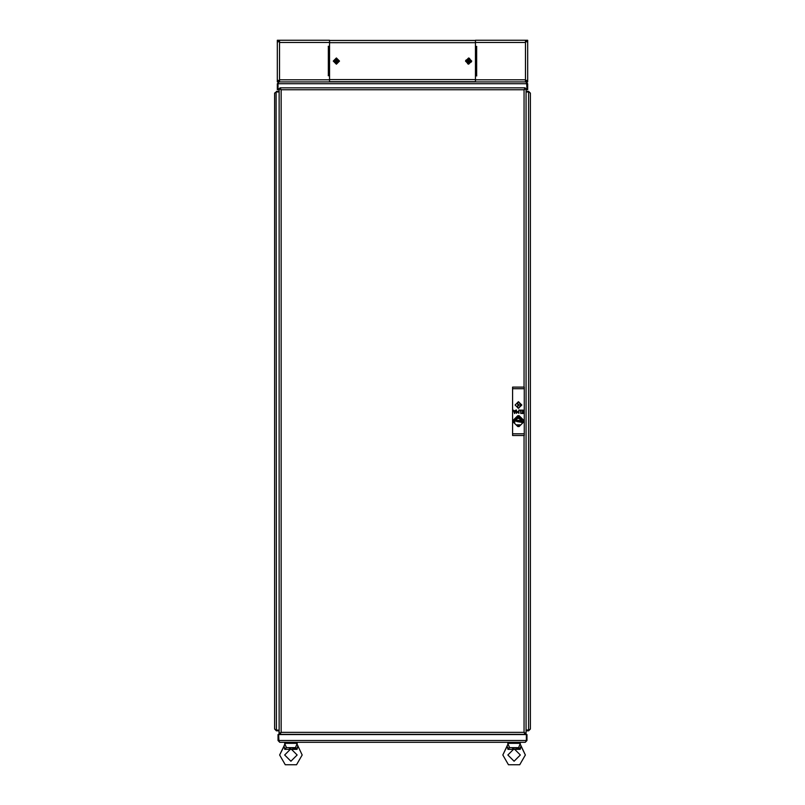 <?xml version="1.0" encoding="UTF-8"?>
<svg xmlns="http://www.w3.org/2000/svg" width="805" height="805" viewBox="0 0 805 805"><rect width="100%" height="100%" fill="white"/><g stroke="black" fill="none" stroke-linecap="round" stroke-linejoin="round"><path stroke-width="1.21" d="M527.295 40.25L525.454 40.25L525.454 41.297L526.792 41.87L527.637 40.25L527.637 81.959L526.41 81.959L526.339 80.49M527.295 81.959L526.772 80.349L525.454 80.923L525.454 81.959L526.41 81.959M475.493 81.959L475.493 75.912L476.751 75.912L475.493 75.71M475.493 46.509L476.751 46.509L475.493 46.298L475.493 40.25L525.454 40.25M277.705 81.959L279.546 81.959L279.546 80.923L278.208 80.349L277.363 81.959L277.363 40.25L278.59 40.25L278.661 41.719M277.705 40.25L278.228 41.87L279.546 41.297L279.546 40.25L278.59 40.25M279.546 40.25L329.507 40.25L329.507 46.298L328.249 46.298L329.507 46.509M329.507 75.71L328.249 75.71L329.507 75.912L329.507 81.959M509.072 743.317L509.072 742.27L519.084 742.27L519.084 743.317M520.372 743.317L507.794 743.317L509.585 747.694L518.581 747.694L520.372 743.317M285.916 743.317L285.916 742.27L295.928 742.27L295.928 743.317M297.206 743.317L284.628 743.317L286.419 747.694L295.415 747.694L297.206 743.317M519.557 745.219L520.241 744.152L525.343 754.999L519.708 764.75L508.448 764.75L502.823 754.999L507.925 744.152M296.391 745.219L297.075 744.152L302.177 754.999L296.552 764.75L285.292 764.75L279.657 754.999L284.074 746.215M467.826 63.917L471.428 61.894L469.406 58.292L465.803 60.315L467.826 63.917M336.389 64.028L339.308 61.11L336.389 58.191L333.461 61.11L336.389 64.028M507.824 754.999L514.083 748.741L520.342 754.999L514.083 761.258L507.824 754.999L514.083 761.258L520.342 754.999M284.658 754.999L290.917 748.741L297.176 754.999L290.917 761.258L284.658 754.999L290.917 761.258L297.176 754.999M521.791 405.026L518.45 401.695L515.12 405.026L518.45 408.366L521.791 405.026M514.516 420.824L517.595 417.262L521.892 419.174L521.187 419.757L517.897 418.107L515.411 420.824L514.516 420.824M519.034 405.026L518.45 404.442L517.867 405.026L518.45 405.609L519.034 405.026M521.731 405.026L518.45 401.755L515.18 405.026L518.45 408.306L521.731 405.026M468.611 57.99L465.501 61.11L468.611 64.219L471.73 61.11L468.611 57.99M336.389 57.99L333.27 61.11L336.389 64.219L339.499 61.11L336.389 57.99M525.454 80.923L525.454 41.297M527.295 80.923L526.41 80.923M526.349 41.719L526.41 40.25M527.295 41.297L526.41 41.297M475.584 75.71L475.584 46.509M279.546 41.297L279.546 80.923M277.705 41.297L278.59 41.297M278.651 80.5L278.59 81.959M277.705 80.923L278.59 80.923M329.416 46.509L329.416 75.71M329.507 79.564L329.507 42.645L475.493 42.645L475.493 79.564L329.507 79.564M475.493 40.461L329.507 40.461M475.493 81.758L329.507 81.758M466.92 60.959L468.228 61.321L467.866 62.629L468.47 62.8L468.832 61.492L470.14 61.854L470.301 61.25L469.003 60.888L469.365 59.58L468.762 59.419L468.399 60.717L467.091 60.355L466.92 60.959M334.719 61.422L336.077 61.422L336.077 62.77L336.701 62.77L336.701 61.422L338.05 61.422L338.05 60.798L336.701 60.798L336.701 59.439L336.077 59.439L336.077 60.798L334.719 60.798L334.719 61.422M279.134 81.959L277.363 83.73L279.134 81.959L525.866 81.959L526.822 83.388M526.681 83.056L527.013 89.677L527.637 89.677L527.637 83.73L525.866 81.959M527.637 83.73L527.013 83.73M279.124 89.677L278.047 89.677L278.047 83.73L526.953 83.73L526.953 89.677L526.067 89.677M277.363 83.73L277.363 89.677L277.987 89.677L277.987 83.73M524.085 387.094L524.085 89.778L526.067 88.671L524.085 89.778L525.202 87.805L524.085 89.778L281.106 89.778L279.124 88.671L281.106 89.778L281.106 732.369L279.989 734.351L281.106 732.369L524.085 732.369L525.202 734.351L524.085 732.369L526.067 733.486L524.085 732.369L524.085 435.475M279.989 734.351L525.313 734.351L525.313 733.727M281.106 732.369L279.124 733.486L281.106 732.369M279.124 88.671L279.124 733.486M526.067 733.486L526.067 88.671M281.106 89.778L279.989 87.805L281.106 89.778M525.202 87.805L279.989 87.805M525.997 741.365L525.242 742.27L279.758 742.27L278.782 740.842M278.922 741.184L278.641 734.552L527.013 734.552L527.013 740.499L526.389 740.499L526.389 734.552L526.359 740.499L278.641 740.499L278.611 734.552L277.987 734.552L277.987 740.499L279.758 742.27M525.242 742.27L527.013 740.499M277.987 740.499L278.611 740.499M525.343 754.999L521.016 746.124L520.211 749.334L507.965 749.334L508.911 749.032L507.965 749.334L507.15 746.124L502.823 754.999M512.503 748.157L514.083 748.056L512.503 748.157M515.703 748.167L518.702 748.861L515.703 748.167M520.08 748.127L520.1 748.72M520.08 748.046L521.016 746.124M509.394 747.01L509.213 746.507L509.394 747.01M520.211 749.334L518.581 747.694M507.955 749.334L509.585 747.694M507.955 749.304L508.056 747.765M284.799 749.334L285.745 749.032L284.799 749.334M289.337 748.157L290.917 748.056L289.337 748.157M292.537 748.167L295.546 748.861L292.537 748.167M296.914 748.127L296.944 748.72M296.914 748.046L297.85 746.124L297.045 749.334L284.789 749.334L283.984 746.124L284.759 744.152M286.228 747.01L286.057 746.507L286.228 747.01M297.045 749.334L295.415 747.694M284.789 749.334L286.419 747.694M279.657 754.999L283.984 746.124L284.9 748.731M284.799 749.304L284.89 748.741M279.033 730.799L279.033 733.697L279.707 733.486M280.472 732.781L280.15 733.486M279.033 91.347L279.033 89.677M524.226 732.59L525.212 733.345M525.293 733.486L525.967 733.486M279.989 733.617L279.687 734.351M526.067 92.001L528.583 92.001L530.354 93.118L530.354 729.028L528.925 730.014M529.257 729.873L526.067 730.175M530.354 93.139L528.583 91.347L528.583 91.971L526.067 91.971M529.438 92.364L528.583 91.971M528.583 91.347L526.067 91.347M528.583 92.001L528.583 730.145L526.067 730.145M528.583 730.175L528.583 730.799L530.354 729.018M528.583 730.799L526.067 730.799M279.124 730.145L276.417 730.145L274.646 729.028L274.646 93.118L276.417 92.001L279.124 92.001M275.743 92.283L274.646 93.139M276.417 91.347L279.124 91.347M276.417 91.971L279.124 91.971M276.417 730.145L276.075 92.142M274.646 729.018L276.417 730.799L276.417 730.175L279.124 730.175M275.562 729.783L276.417 730.175M276.417 730.799L279.124 730.799M516.609 424.829L520.261 424.819L518.853 426.278L516.609 424.829M513.107 421.106L514.737 419.294L514.737 422.917L513.107 421.106M516.609 417.382L518.058 415.933L520.282 417.362L516.609 417.382M513.006 421.77L513.006 420.441L517.786 415.662L519.114 415.662L523.894 420.441L523.894 421.77L519.114 426.549L517.786 426.549L513.006 421.77M516.297 413.398L516.377 409.997L516.73 412.874L517.655 411.556L518.521 412.874L518.883 409.987L518.953 413.398L517.635 412.039L516.297 413.398M522.274 411.697L522.858 411.697L522.858 410.298L521.469 410.137L523.29 410.137L523.099 413.529L521.469 413.368L522.858 413.196L522.274 411.697M512.614 388.755L512.614 433.804L524.297 433.804L524.297 388.755L512.614 388.755L512.614 387.094L524.297 387.094L524.297 388.755M514.083 410.963L515.784 410.137L514.616 413.549L513.399 410.137L514.083 410.963M519.436 410.137L520.976 410.137L520.785 413.589L520.543 410.298L519.436 410.137M524.297 433.804L524.297 435.475L512.614 435.475L512.614 433.804M520.845 422.182L515.824 421.106L521.831 421.106L516.8 421.478L520.845 422.182M516.689 420.452L520.211 420.452L516.689 420.452M522.868 419.948L523.411 421.106L522.193 422.937L520.755 421.76L522.395 421.106L520.755 420.452L522.193 419.274L522.868 419.948M515.019 411.315L514.174 411.315L514.596 412.854L515.019 411.315M520.533 405.026L519.074 402.178L517.826 402.178L517.826 407.883L519.074 407.883L520.533 405.026M475.493 79.776L525.454 79.776M525.454 42.434L475.493 42.434M476.661 75.71L476.661 46.509M475.544 75.71L475.544 46.509M329.507 42.434L279.546 42.434M279.546 79.776L329.507 79.776M328.339 46.509L328.339 75.71M329.456 46.509L329.456 75.71"/></g></svg>
